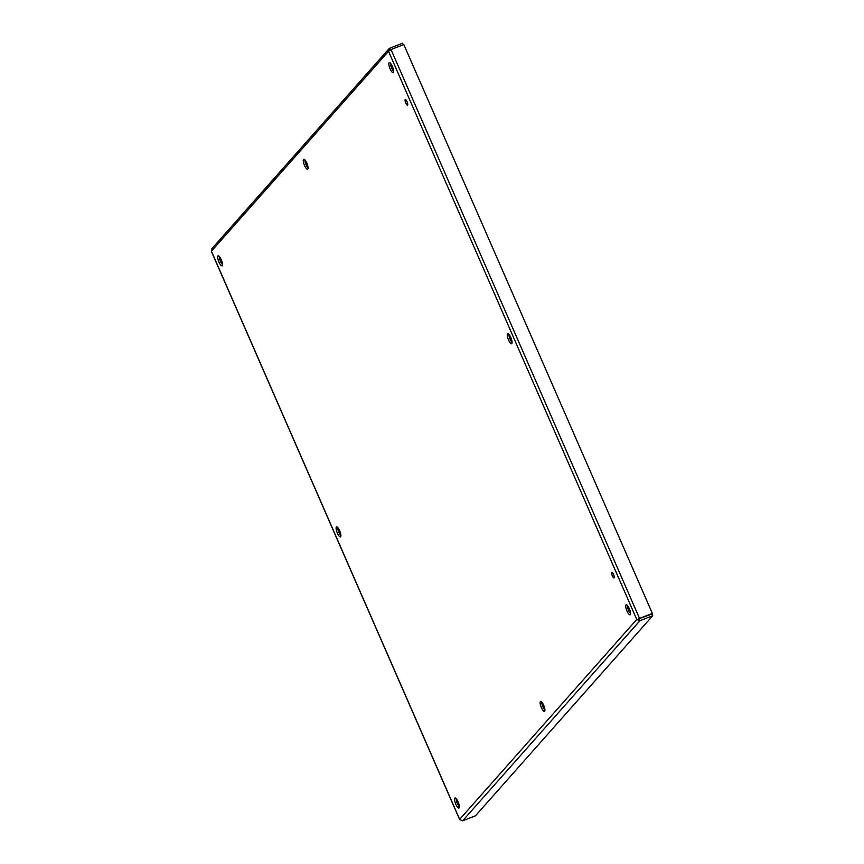 <?xml version="1.0" encoding="UTF-8"?>
<svg xmlns="http://www.w3.org/2000/svg" width="864" height="864" viewBox="0 0 864 864"><rect width="100%" height="100%" fill="white"/><g stroke="black" fill="none" stroke-linecap="round" stroke-linejoin="round"><path stroke-width="1.3" d="M405.216 99.641A2.981 0.832 68.7 0 1 405.324 99.565A2.981 0.832 68.7 0 1 407.182 102.038A2.981 0.832 68.7 0 1 407.484 105.127A2.981 0.832 68.7 0 1 405.702 102.848A2.981 0.832 68.7 0 1 405.216 99.641M611.755 572.389A2.981 0.832 68.7 0 1 611.863 572.324A2.981 0.832 68.7 0 1 613.721 574.798A2.981 0.832 68.7 0 1 614.023 577.876A2.981 0.832 68.7 0 1 612.241 575.597A2.981 0.832 68.7 0 1 611.755 572.389M507.535 333.839A5.378 1.512 68.7 0 1 507.719 333.709A5.378 1.512 68.7 0 1 511.078 338.17A5.378 1.512 68.7 0 1 511.628 343.732A5.378 1.512 68.7 0 1 508.41 339.628A5.378 1.512 68.7 0 1 507.535 333.839M508.864 334.292A5.378 1.512 -111.3 0 0 512.082 342.533M336.366 527.051A5.378 1.512 68.7 0 1 336.55 526.921A5.378 1.512 68.7 0 1 339.908 531.382A5.378 1.512 68.7 0 1 340.459 536.944A5.378 1.512 68.7 0 1 337.241 532.84A5.378 1.512 68.7 0 1 336.366 527.051M337.694 527.494A5.378 1.512 -111.3 0 0 340.913 535.745M303.523 159.365A5.378 1.512 68.7 0 1 303.707 159.235A5.378 1.512 68.7 0 1 307.066 163.706A5.378 1.512 68.7 0 1 307.616 169.268A5.378 1.512 68.7 0 1 304.398 165.154A5.378 1.512 68.7 0 1 303.523 159.365M304.852 159.818A5.378 1.512 -111.3 0 0 308.07 168.059M540.389 701.514A5.378 1.512 68.7 0 1 540.562 701.384A5.378 1.512 68.7 0 1 543.92 705.856A5.378 1.512 68.7 0 1 544.471 711.418A5.378 1.512 68.7 0 1 541.253 707.303A5.378 1.512 68.7 0 1 540.389 701.514M541.717 701.968A5.378 1.512 -111.3 0 0 544.925 710.208M389.113 62.759A5.378 1.512 68.7 0 1 389.286 62.629A5.378 1.512 68.7 0 1 392.645 67.1A5.378 1.512 68.7 0 1 393.196 72.662A5.378 1.512 68.7 0 1 389.977 68.548A5.378 1.512 68.7 0 1 389.113 62.759M390.442 63.212A5.378 1.512 -111.3 0 0 393.649 71.453M217.944 255.971A5.378 1.512 68.7 0 1 218.117 255.841A5.378 1.512 68.7 0 1 221.476 260.312A5.378 1.512 68.7 0 1 222.026 265.864A5.378 1.512 68.7 0 1 218.808 261.76A5.378 1.512 68.7 0 1 217.944 255.971M219.272 256.424A5.378 1.512 -111.3 0 0 222.48 264.665M454.799 798.12A5.378 1.512 68.7 0 1 454.982 797.99A5.378 1.512 68.7 0 1 458.341 802.451A5.378 1.512 68.7 0 1 458.881 808.013A5.378 1.512 68.7 0 1 455.674 803.909A5.378 1.512 68.7 0 1 454.799 798.12M456.127 798.574A5.378 1.512 -111.3 0 0 459.335 806.814M625.968 604.908A5.378 1.512 68.7 0 1 626.152 604.778A5.378 1.512 68.7 0 1 629.51 609.25A5.378 1.512 68.7 0 1 630.05 614.812A5.378 1.512 68.7 0 1 626.843 610.697A5.378 1.512 68.7 0 1 625.968 604.908M627.296 605.362A5.378 1.512 -111.3 0 0 630.504 613.602M638.766 618.851L652.363 613.429L403.823 44.55L391.003 49.54L388.53 51.289L211.421 251.197L459.648 819.364L636.757 619.456L388.53 51.289L389.794 48.19L402.613 43.2L403.294 44.755M211.442 251.24L212.533 248.281M388.94 48.805L389.794 48.19L390.506 49.81M211.334 251.251L459.626 819.558L462.65 820.789L475.47 815.8L652.741 615.708L652.028 614.088L638.356 618.829L652.363 613.429M638.356 618.829L639.544 618.419L391.003 49.54M636.757 619.456L639.922 620.708L652.741 615.708M462.65 820.789L639.922 620.708L639.209 619.078M388.93 48.805L211.712 248.843"/></g></svg>
